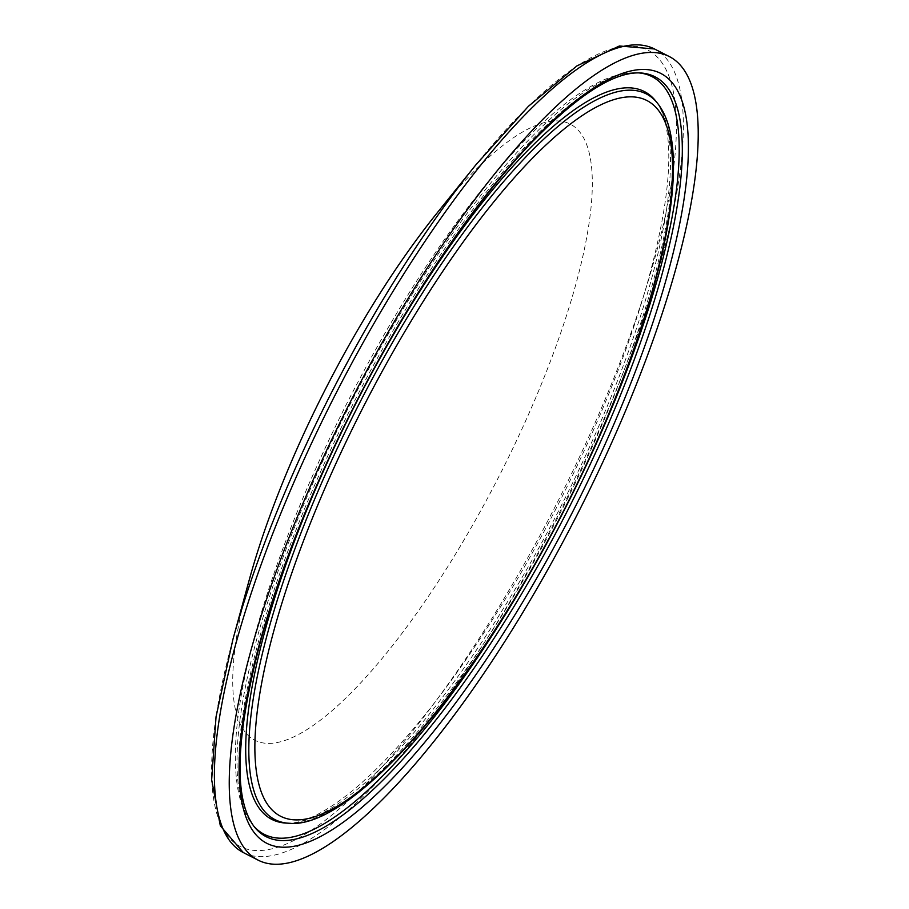 <?xml version="1.0" encoding="UTF-8"?>
<svg xmlns="http://www.w3.org/2000/svg" width="909" height="909" viewBox="0 0 909 909"><rect width="100%" height="100%" fill="white"/><g stroke="black" fill="none" stroke-linecap="round" stroke-linejoin="round"><path stroke-width="0.68" stroke-dasharray="4.54 3.41" d="M249.18 580.147A346.09 97.115 117.1 0 0 255.406 740.517A346.09 97.115 117.1 0 0 560.944 332.239A346.09 97.115 117.1 0 0 437.002 213.092M638.811 72.902A425.582 119.42 117.1 0 0 637.277 72.788C624.483 72.277 610.689 75.913 595.895 83.673C569.25 97.649 539.821 122.704 507.608 158.814C451.5 222.523 398.176 303.526 347.647 401.846C300.618 494.848 267.553 581.033 248.464 660.389C236.363 711.906 232.624 753.55 237.26 785.319C239.646 801.59 244.748 814.703 252.543 824.656L254.429 826.985A426.81 119.761 -62.9 0 1 353.953 402.187A426.81 119.761 -62.9 0 1 640.266 72.947L637.277 72.788A425.582 119.42 117.1 0 0 350.613 403.391A425.582 119.42 117.1 0 0 252.543 824.656A425.582 119.42 117.1 0 0 253.531 825.838M288.982 823.247A407.596 114.375 117.1 0 0 562.398 508.835A407.596 114.375 117.1 0 0 657.446 103.16M285.983 823.088A408.823 114.716 117.1 0 0 560.228 507.733A408.823 114.716 117.1 0 0 655.571 100.831C659.468 105.546 662.616 112.432 665.013 121.476C673.501 155.757 667.695 209.388 647.572 282.358C620.767 377.996 567.932 496.166 507.279 595.929C452.796 685 401.119 750.005 352.226 790.944C317.605 818.998 296.573 824.122 285.983 823.088M232.874 639.561A447.342 125.533 117.1 0 0 240.93 846.847A447.342 125.533 117.1 0 0 635.857 319.116A447.342 125.533 117.1 0 0 475.646 165.12M243.294 852.551A451.341 126.646 117.1 0 0 243.998 852.903A451.341 126.646 117.1 0 0 562.262 507.222A451.341 126.646 117.1 0 0 654.491 48.972"/><path stroke-width="1.36" d="M258.838 860.493A451.341 126.646 117.1 0 0 577.113 514.812A451.341 126.646 117.1 0 0 669.331 56.563A451.341 126.646 117.1 0 0 350.988 400.664A451.341 126.646 117.1 0 0 258.145 860.153A451.341 126.646 117.1 0 0 258.838 860.493M437.002 213.092A346.09 97.115 117.1 0 0 249.18 580.147L232.874 639.561A447.342 125.533 117.1 0 1 331.024 393.529A447.342 125.533 117.1 0 1 475.646 165.12L437.002 213.092M572.954 511.267A432.4 121.329 117.1 0 0 579.124 98.252A432.4 121.329 117.1 0 0 239.124 765.548A432.4 121.329 117.1 0 0 572.954 511.267M568.386 508.96A426.81 119.761 -62.9 0 1 254.429 826.985C233.443 799.522 235.408 737.915 260.326 642.174C287.733 541.332 343.784 415.186 408.38 309.128C449.432 241.703 490.087 186.595 530.345 143.815C577.397 95.206 614.041 71.584 640.266 72.947A426.81 119.761 -62.9 0 1 654.344 76.458A426.81 119.761 -62.9 0 1 568.386 508.96M253.531 825.838A425.582 119.42 117.1 0 0 553.956 529.936A425.582 119.42 117.1 0 0 651.31 76.288A425.582 119.42 117.1 0 0 638.811 72.902M362.191 409.164A402.005 112.807 -62.9 0 1 672.558 172.755A402.005 112.807 -62.9 0 1 356.453 793.148A402.005 112.807 -62.9 0 1 362.191 409.164M357.623 406.857A407.596 114.375 117.1 0 0 288.982 823.247C336.194 828.508 423.855 744.573 503.745 616.586C564.012 521.266 618.063 405.448 647.367 308.765C659.241 269.837 667.104 234.942 670.956 204.093C674.046 179.13 674.285 157.814 671.66 140.156C669.399 124.624 664.661 112.296 657.446 103.16A407.596 114.375 117.1 0 0 645.617 93.57A407.596 114.375 117.1 0 0 357.623 406.857M657.446 103.16L655.571 100.831A408.823 114.716 117.1 0 0 643.697 91.218A408.823 114.716 117.1 0 0 354.84 405.448A408.823 114.716 117.1 0 0 285.983 823.088L288.982 823.247M475.646 165.12L528.413 106.296L576.954 65.88L619.37 45.984L654.491 48.972A451.341 126.646 117.1 0 0 334.887 395.529A451.341 126.646 117.1 0 0 243.294 852.551L220.342 825.815L211.661 779.786L216.047 716.769L232.874 639.561M243.294 852.551L258.145 860.153M654.491 48.972L669.331 56.563"/></g></svg>
